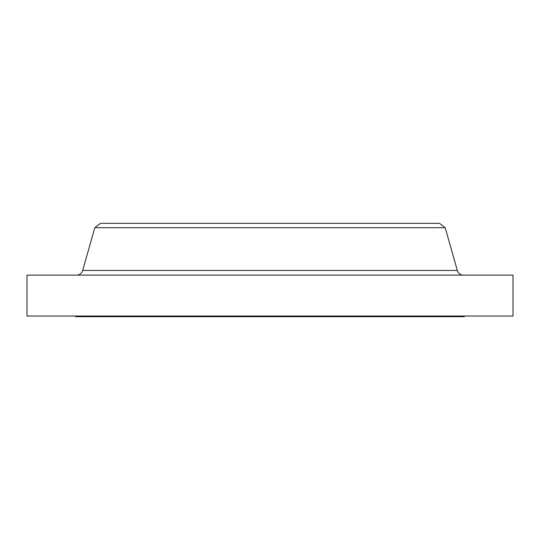 <?xml version="1.0" encoding="UTF-8"?>
<svg xmlns="http://www.w3.org/2000/svg" width="540" height="540" viewBox="0 0 540 540"><rect width="100%" height="100%" fill="white"/><g stroke="black" fill="none" stroke-linecap="round" stroke-linejoin="round"><path stroke-width="0.81" d="M463.475 275.117A6.392 6.392 0 0 1 457.326 270.466L445.183 227.711L94.817 227.711L82.674 270.466L457.326 270.466M76.525 275.117A6.392 6.392 0 0 0 82.674 270.466M75.6 316.042L75.6 316.683L464.4 316.683L464.4 316.042M445.183 227.711L439.459 223.317L100.541 223.317L94.817 227.711M513 275.117L27 275.117L27 316.042L513 316.042L513 275.117"/></g></svg>
